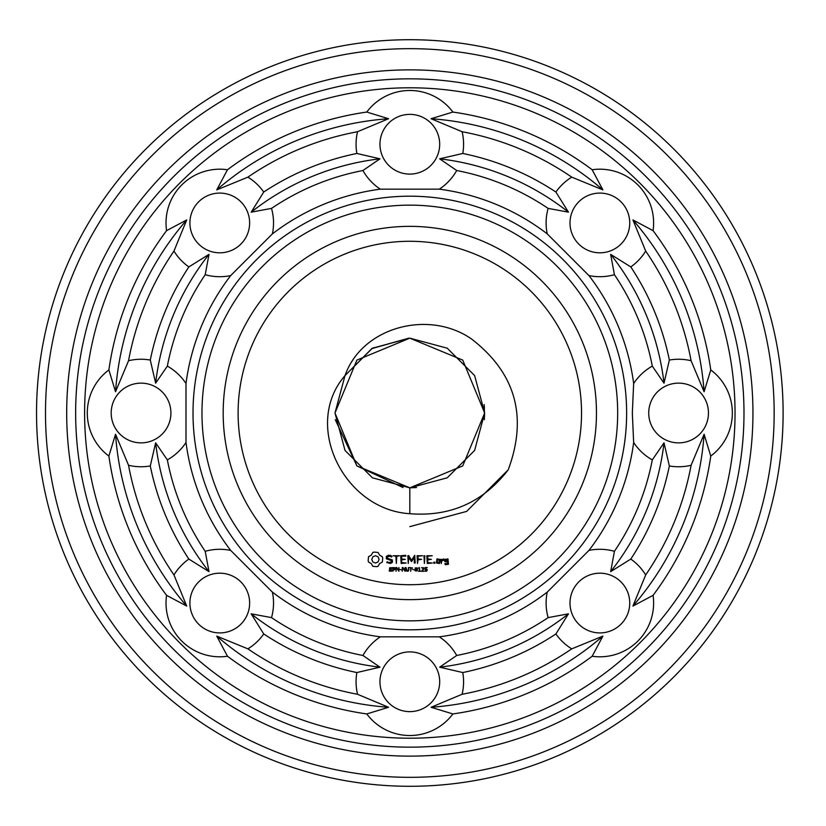 <?xml version="1.0" encoding="UTF-8"?>
<svg xmlns="http://www.w3.org/2000/svg" width="826" height="826" viewBox="0 0 826 826"><rect width="100%" height="100%" fill="white"/><g stroke="black" fill="none" stroke-linecap="round" stroke-linejoin="round"><path stroke-width="1.24" d="M617.672 413A207.853 207.853 0 0 1 305.899 593.006A207.853 207.853 0 0 1 305.899 232.994A207.853 207.853 0 0 1 617.672 413M626.635 413A216.804 216.804 0 0 1 301.418 600.76A216.804 216.804 0 0 1 301.418 225.24A216.804 216.804 0 0 1 626.635 413M596.465 413A186.645 186.645 0 0 1 316.503 574.638A186.645 186.645 0 0 1 316.503 251.362A186.645 186.645 0 0 1 596.465 413M632.324 413L633.656 442.499A225.766 225.766 0 0 1 588.948 550.415L547.235 592.128A225.766 225.766 0 0 1 439.318 636.836L380.321 636.836A225.766 225.766 0 0 1 272.404 592.128L230.691 550.415A225.766 225.766 0 0 1 185.995 442.499L185.995 383.501A225.766 225.766 0 0 1 230.691 275.585L272.404 233.872A225.766 225.766 0 0 1 380.321 189.164L439.318 189.164A225.766 225.766 0 0 1 547.235 233.872L588.948 275.585A225.766 225.766 0 0 1 633.656 383.501L632.324 413M581.535 413A171.715 171.715 0 0 1 323.968 561.711A171.715 171.715 0 0 1 323.968 264.289A171.715 171.715 0 0 1 581.535 413M653.067 595.35A53.752 53.752 0 0 1 592.17 656.247A304.009 304.009 0 0 1 452.885 713.943A53.752 53.752 0 0 1 366.765 713.943A304.009 304.009 0 0 1 227.47 656.247A53.752 53.752 0 0 1 166.573 595.35A304.009 304.009 0 0 1 108.877 456.066A53.752 53.752 0 0 1 108.877 369.934A304.009 304.009 0 0 1 166.573 230.65A53.752 53.752 0 0 1 227.47 169.753A304.009 304.009 0 0 1 366.765 112.057A53.752 53.752 0 0 1 452.885 112.057A304.009 304.009 0 0 1 592.17 169.753A53.752 53.752 0 0 1 653.067 230.65A304.009 304.009 0 0 1 710.763 369.934A53.752 53.752 0 0 1 710.763 456.066A304.009 304.009 0 0 1 653.067 595.35L632.933 606.067L645.684 574.927A53.752 53.752 0 0 0 630.796 559.078L610.651 571.644L614.43 551.303A246.974 246.974 0 0 0 652.303 459.886A53.752 53.752 0 0 1 633.656 442.499M652.303 459.886L664.011 442.829L669.359 465.957A53.752 53.752 0 0 0 691.094 465.275L704.103 434.249L710.763 456.066M633.656 383.501A53.752 53.752 0 0 1 652.303 366.114L664.011 383.171L669.359 360.043A53.752 53.752 0 0 1 691.094 360.725L704.103 391.751L710.763 369.934M708.46 413A29.86 29.86 0 0 1 663.66 438.864A29.86 29.86 0 0 1 663.66 387.136A29.86 29.86 0 0 1 708.46 413M588.948 550.415A53.752 53.752 0 0 1 614.43 551.303M547.235 592.128A53.752 53.752 0 0 0 548.123 617.611L568.464 613.832L555.898 633.965A53.752 53.752 0 0 0 571.747 648.854L602.887 636.113L592.17 656.247M620.987 624.167A29.86 29.86 0 0 1 571.024 610.775A29.86 29.86 0 0 1 607.606 574.204A29.86 29.86 0 0 1 620.987 624.167M548.123 617.611A246.974 246.974 0 0 1 456.706 655.483L439.649 667.181L462.777 672.54A53.752 53.752 0 0 1 462.106 694.274L431.069 707.283L452.885 713.943M439.318 636.836A53.752 53.752 0 0 1 456.706 655.483M380.321 636.836A53.752 53.752 0 0 0 362.934 655.483L379.991 667.181L356.863 672.54A53.752 53.752 0 0 0 357.544 694.274L388.571 707.283L366.765 713.943M409.82 711.63A29.86 29.86 0 0 1 383.956 666.84A29.86 29.86 0 0 1 435.684 666.84A29.86 29.86 0 0 1 409.82 711.63M362.934 655.483A246.974 246.974 0 0 1 271.517 617.611L251.176 613.832L263.742 633.965A53.752 53.752 0 0 1 247.903 648.854L216.753 636.113L227.47 656.247M272.404 592.128A53.752 53.752 0 0 1 271.517 617.611M230.691 550.415A53.752 53.752 0 0 0 205.209 551.303L208.999 571.644L188.855 559.078A53.752 53.752 0 0 0 173.966 574.927L186.707 606.067L166.573 595.35M198.653 624.167A29.86 29.86 0 0 1 212.045 574.204A29.86 29.86 0 0 1 248.616 610.775A29.86 29.86 0 0 1 198.653 624.167M205.209 551.303A246.974 246.974 0 0 1 167.348 459.886L155.639 442.829L150.28 465.957A53.752 53.752 0 0 1 128.546 465.275L115.537 434.249L108.877 456.066M185.995 442.499A53.752 53.752 0 0 1 167.348 459.886M185.995 383.501A53.752 53.752 0 0 0 167.348 366.114L155.639 383.171L150.28 360.043A53.752 53.752 0 0 0 128.546 360.725L115.537 391.751L108.877 369.934M111.19 413A29.86 29.86 0 0 1 155.98 387.136A29.86 29.86 0 0 1 155.98 438.864A29.86 29.86 0 0 1 111.19 413M167.348 366.114A246.974 246.974 0 0 1 205.209 274.697L208.999 254.356L188.855 266.922A53.752 53.752 0 0 1 173.966 251.073L186.707 219.933L166.573 230.65M230.691 275.585A53.752 53.752 0 0 1 205.209 274.697M272.404 233.872A53.752 53.752 0 0 0 271.517 208.389L251.176 212.168L263.742 192.035A53.752 53.752 0 0 0 247.903 177.146L216.753 189.887L227.47 169.753M198.653 201.833A29.86 29.86 0 0 1 248.616 215.225A29.86 29.86 0 0 1 212.045 251.796A29.86 29.86 0 0 1 198.653 201.833M271.517 208.389A246.974 246.974 0 0 1 362.934 170.517L379.991 158.819L356.863 153.46A53.752 53.752 0 0 1 357.544 131.726L388.571 118.717L366.765 112.057M380.321 189.164A53.752 53.752 0 0 1 362.934 170.517M439.318 189.164A53.752 53.752 0 0 0 456.706 170.517L439.649 158.819L462.777 153.46A53.752 53.752 0 0 0 462.106 131.726L431.069 118.717L452.885 112.057M409.82 114.37A29.86 29.86 0 0 1 435.684 159.16A29.86 29.86 0 0 1 383.956 159.16A29.86 29.86 0 0 1 409.82 114.37M456.706 170.517A246.974 246.974 0 0 1 548.123 208.389L568.464 212.168L555.898 192.035A53.752 53.752 0 0 1 571.747 177.146L602.887 189.887L592.17 169.753M547.235 233.872A53.752 53.752 0 0 1 548.123 208.389M588.948 275.585A53.752 53.752 0 0 0 614.43 274.697L610.651 254.356L630.796 266.922A53.752 53.752 0 0 0 645.684 251.073L632.933 219.933L653.067 230.65M620.987 201.833A29.86 29.86 0 0 1 607.606 251.796A29.86 29.86 0 0 1 571.024 215.225A29.86 29.86 0 0 1 620.987 201.833M614.43 274.697A246.974 246.974 0 0 1 652.303 366.114M409.82 513.7C344.349 509.818 301.882 425.287 345.01 375.582C362.077 326.776 429.055 309.265 471.636 339.073C515.661 373.125 527.866 416.707 508.227 469.818L508.227 469.818C483.096 502.301 450.294 516.921 409.82 513.7L409.82 487.836L447.238 477.81L474.63 450.418L484.655 413L474.63 375.582L447.238 348.19L409.82 338.164L372.402 348.19L345.01 375.582L334.984 413L345.01 450.418L372.402 477.81L409.83 487.836M374.054 552.098L372.794 552.46L371.246 555.186L368.51 556.745L368.148 560.709L368.51 562.021L371.246 563.569L372.794 566.306L376.77 566.667L378.071 566.306L379.63 563.569L382.355 562.021L382.727 558.046L382.355 556.745L379.63 555.186L378.071 552.46L374.054 552.098M388.261 555.289L386.331 556.425L386.331 558.799L391.483 560.617L391.483 561.866L388.664 562.578L387.188 561.732L386.733 562.527L390.512 563.477L392.391 562.392L392.391 559.976L387.239 558.159L387.239 556.92L390.068 556.208L391.534 557.054L391.989 556.27L390.295 555.289L388.261 555.289M393.155 555.743L395.881 556.197L396.335 563.477L396.79 556.197L399.505 555.743L393.155 555.743M392.144 570.208L391.287 571.262L389.252 571.055L389.252 570.425L390.646 570.921L391.627 570.281L389.521 569.197L389.676 567.751L391.999 567.71L391.999 568.298L390.688 567.875L389.8 568.474L392.144 570.208M395.406 568.66L394.611 569.785L393.444 569.878L392.949 571.272L392.949 567.524L394.952 567.761L395.406 568.66M398.917 571.272L396.521 567.916L396.057 571.272L396.057 567.524L396.831 567.524L398.452 570.59L398.917 567.524L398.917 571.272M405.7 555.289L400.724 555.743L401.168 563.477L406.175 563.033L401.632 562.578L401.632 559.832L405.267 559.378L401.632 558.923L401.632 556.197L405.7 556.197L405.7 555.289M401.364 569.857L399.794 569.403L401.364 569.857M405.122 571.272L402.727 567.916L402.262 571.272L402.262 567.524L403.026 567.524L404.657 570.59L405.122 567.524L405.122 571.272M408.942 569.764L408.106 571.262L406.444 570.983L406.062 567.524L407.042 570.838L408.405 570.26L408.447 567.524L408.942 569.764M414.735 555.289L411.503 560.317L408.663 555.526L407.817 555.743L408.271 563.477L408.725 557.416L411.503 561.659L414.291 557.395L414.291 563.002L415.199 563.002L414.735 555.289M422.53 555.743L417.078 555.743L417.533 563.477L417.987 559.842L421.621 559.378L417.987 558.934L417.987 556.197L422.53 555.743M412.566 567.968L411.224 567.968L410.728 571.272L410.728 567.968L409.386 567.524L412.566 567.968M414.146 569.857L412.577 569.403L414.146 569.857M417.481 569.393L417.161 570.88L415.189 570.869L415.199 567.927L417.161 567.937L417.481 569.393M420.548 571.272L418.514 571.272L419.298 570.89L419.298 568.391L418.514 568.051L419.391 567.524L419.784 570.89L420.548 571.272M424.863 555.764L423.955 555.764L424.409 563.477L424.863 555.764M432.277 555.743L426.825 555.743L427.269 563.477L432.277 563.033L427.734 562.578L427.734 559.832L431.368 559.378L427.734 558.923L427.734 556.197L432.277 555.743M434.858 562.186L434.858 563.239L433.805 563.239L433.805 562.186L434.858 562.186M424.037 571.272L421.497 571.272L423.366 568.505L421.59 567.679L423.552 567.73L423.666 569.228L422.024 570.849L424.037 571.272M427.29 570.085L426.495 571.262L424.843 571.127L426.774 570.085L425.008 569.444L425.008 567.524L427.259 567.524L425.493 567.958L425.493 568.959L426.866 569.176L427.29 570.085M439.597 563.477L440.041 559.367L436.913 558.923L436.469 563.033L439.597 563.477M441.765 559.367L440.857 559.367L441.311 563.477L441.765 561.195L443.221 559.904L443.758 560.524L444.429 559.925L443.583 558.923L441.765 559.976L441.765 559.367M448.002 558.923L444.873 559.367L444.873 561.628L447.537 562.062L447.537 563.838L444.873 563.477L445.317 564.736L448.446 564.292L448.002 558.923M735.037 413A325.217 325.217 0 0 1 247.211 694.645A325.217 325.217 0 0 1 247.211 131.355A325.217 325.217 0 0 1 735.037 413M704.103 434.249A295.047 295.047 0 0 1 632.933 606.067M691.094 465.275A286.095 286.095 0 0 1 645.684 574.927M669.359 465.957A264.888 264.888 0 0 1 630.796 559.078M664.011 442.829A255.926 255.926 0 0 1 610.651 571.644M610.651 254.356A255.926 255.926 0 0 1 664.011 383.171M630.796 266.922A264.888 264.888 0 0 1 669.359 360.043M645.684 251.073A286.095 286.095 0 0 1 691.094 360.725M632.933 219.933A295.047 295.047 0 0 1 704.103 391.751M602.887 636.113A295.047 295.047 0 0 1 431.069 707.283M571.747 648.854A286.095 286.095 0 0 1 462.106 694.274M555.898 633.965A264.888 264.888 0 0 1 462.777 672.54M568.464 613.832A255.926 255.926 0 0 1 439.649 667.181M388.571 707.283A295.047 295.047 0 0 1 216.753 636.113M357.544 694.274A286.095 286.095 0 0 1 247.903 648.854M356.863 672.54A264.888 264.888 0 0 1 263.742 633.965M379.991 667.181A255.926 255.926 0 0 1 251.176 613.832M186.707 606.067A295.047 295.047 0 0 1 115.537 434.249M173.966 574.927A286.095 286.095 0 0 1 128.546 465.275M188.855 559.078A264.888 264.888 0 0 1 150.28 465.957M208.999 571.644A255.926 255.926 0 0 1 155.639 442.829M115.537 391.751A295.047 295.047 0 0 1 186.707 219.933M128.546 360.725A286.095 286.095 0 0 1 173.966 251.073M150.28 360.043A264.888 264.888 0 0 1 188.855 266.922M155.639 383.171A255.926 255.926 0 0 1 208.999 254.356M216.753 189.887A295.047 295.047 0 0 1 388.571 118.717M247.903 177.146A286.095 286.095 0 0 1 357.544 131.726M263.742 192.035A264.888 264.888 0 0 1 356.863 153.46M251.176 212.168A255.926 255.926 0 0 1 379.991 158.819M431.069 118.717A295.047 295.047 0 0 1 602.887 189.887M462.106 131.726A286.095 286.095 0 0 1 571.747 177.146M462.777 153.46A264.888 264.888 0 0 1 555.898 192.035M439.649 158.819A255.926 255.926 0 0 1 568.464 212.168M743.989 413A334.169 334.169 0 0 1 242.741 702.399A334.169 334.169 0 0 1 242.741 123.601A334.169 334.169 0 0 1 743.989 413M484.583 416.376L484.181 404.585M371.545 348.696L408.87 338.164L371.999 348.427L345.01 375.582L334.984 413L345.01 450.418L372.402 477.81L409.82 487.836L416.562 487.536M409.82 526.627L466.638 511.408L508.227 469.818L466.638 511.408L409.82 526.627L466.638 511.408L508.227 469.818L466.638 511.408L409.82 526.627L466.638 511.408L508.227 469.818L466.638 511.408L409.82 526.627M752.951 413A343.131 343.131 0 0 1 238.26 710.164A343.131 343.131 0 0 1 238.26 115.836A343.131 343.131 0 0 1 752.951 413M484.356 419.742L484.356 406.258M375.438 555.722L378.019 556.796L379.093 559.378L378.019 561.969L375.438 563.033L372.846 561.969L371.772 559.378L372.846 556.796L375.438 555.722M394.88 568.67L393.444 567.958L393.444 569.444L394.88 568.67M416.81 570.539L416.81 568.257L415.788 567.968L415.54 570.529L416.81 570.539M437.377 559.822L439.133 559.822L439.133 562.578L437.377 562.578L437.377 559.822M445.782 559.822L447.537 559.822L447.537 561.153L445.782 561.153L445.782 559.822M774.158 413A364.338 364.338 0 0 1 227.656 728.522A364.338 364.338 0 0 1 227.656 97.478A364.338 364.338 0 0 1 774.158 413M783.11 413A373.29 373.29 0 0 1 223.175 736.276A373.29 373.29 0 0 1 223.175 89.724A373.29 373.29 0 0 1 783.11 413M335.294 419.732L356.904 465.916L403.088 487.536M409.82 487.836L462.736 465.916L484.655 413L462.736 360.084L409.82 338.164L356.904 360.084L334.984 413L356.904 465.916L409.82 487.836L356.904 465.916L334.984 413L356.904 360.084L409.82 338.164L356.904 360.084L334.984 413L356.904 465.916L409.82 487.836L356.904 465.916L334.984 413L356.904 360.084L409.82 338.164L356.904 360.084L334.984 413L356.904 465.916L409.82 487.836L356.904 465.916L334.984 413L356.904 360.084L409.82 338.164"/></g></svg>

